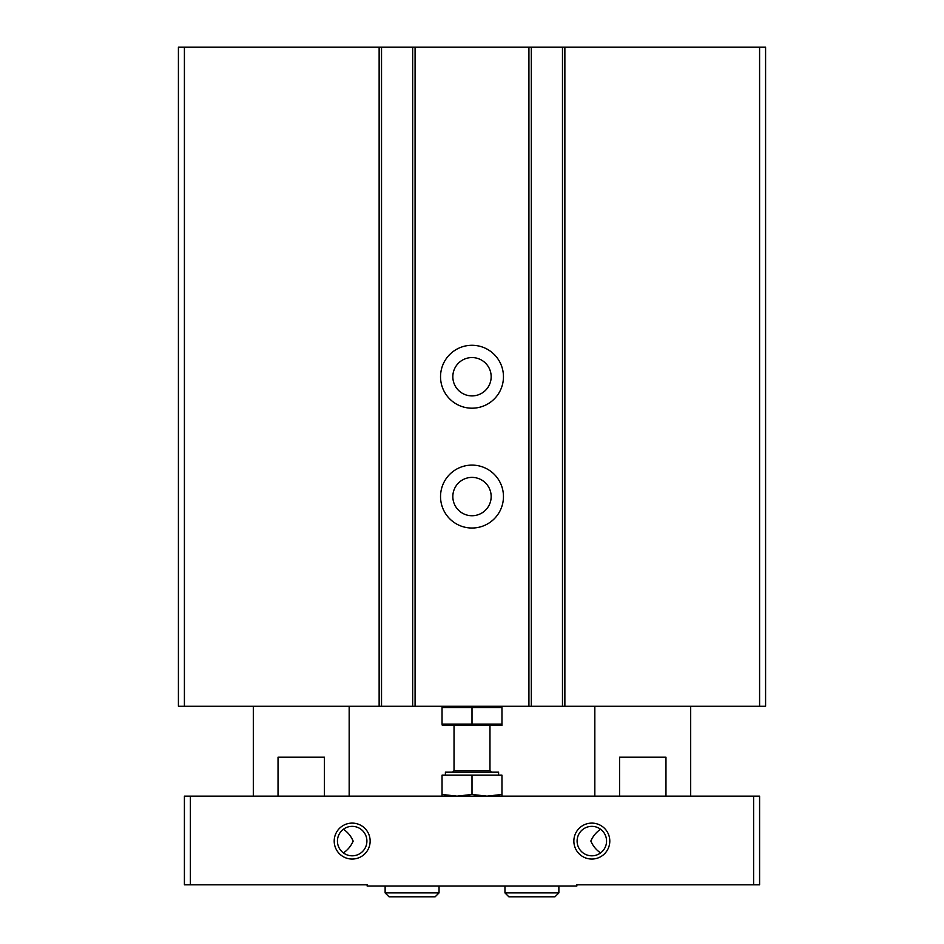 <?xml version="1.0" encoding="UTF-8"?>
<svg xmlns="http://www.w3.org/2000/svg" width="944" height="944" viewBox="0 0 944 944"><rect width="100%" height="100%" fill="white"/><g stroke="black" fill="none" stroke-linecap="round" stroke-linejoin="round"><path stroke-width="1.42" d="M562.471 47.2L178.416 47.2L178.416 706.265L765.584 706.265L765.584 47.2L562.471 47.2L562.471 706.265M531.319 47.2L531.319 706.265M472 345.28A31.459 31.459 0 0 1 499.246 392.468A31.459 31.459 0 0 1 444.754 392.468A31.459 31.459 0 0 1 472 345.28M472 465.109A31.459 31.459 0 0 1 499.246 512.297A31.459 31.459 0 0 1 444.754 512.297A31.459 31.459 0 0 1 472 465.109M412.681 47.2L412.681 706.265M381.529 47.2L381.529 706.265M472 477.393A19.175 19.175 0 0 1 488.603 506.149A19.175 19.175 0 0 1 455.397 506.149A19.175 19.175 0 0 1 472 477.393M472 357.564A19.175 19.175 0 0 1 488.603 386.32A19.175 19.175 0 0 1 455.397 386.32A19.175 19.175 0 0 1 472 357.564M190.393 796.146L184.41 796.146L184.41 884.811L367.145 884.811L367.145 886.015L576.855 886.015L576.855 884.811L759.59 884.811L759.59 796.146L190.393 796.146L190.393 884.811M591.829 826.354A14.726 14.726 0 0 1 604.585 848.444A14.726 14.726 0 0 1 579.073 848.444A14.726 14.726 0 0 1 591.829 826.354M600.62 852.904C596.254 850.013 592.997 846.06 590.838 841.033C593.021 836.077 596.278 832.148 600.62 829.257M352.171 826.354A14.726 14.726 0 0 1 364.927 848.444A14.726 14.726 0 0 1 339.415 848.444A14.726 14.726 0 0 1 352.171 826.354M343.38 829.257C347.746 832.136 351.003 836.101 353.162 841.128C350.979 846.084 347.722 850.013 343.38 852.904M352.171 823.109A17.971 17.971 0 0 1 367.735 850.06A17.971 17.971 0 0 1 336.607 850.06A17.971 17.971 0 0 1 352.171 823.109M591.829 823.109A17.971 17.971 0 0 1 607.393 850.06A17.971 17.971 0 0 1 576.265 850.06A17.971 17.971 0 0 1 591.829 823.109M753.607 796.146L753.607 884.811M253.311 796.146L253.311 706.265M278.032 796.146L278.032 757.194L324.441 757.194L324.441 796.146M594.826 796.146L594.826 706.265M619.559 796.146L619.559 757.194L665.968 757.194L665.968 796.146M439.043 892.906L385.128 892.906L385.128 886.015L385.128 892.906L389.022 896.8L435.149 896.8L439.043 892.906L439.043 886.015M558.872 892.906L504.957 892.906L504.957 886.015L504.957 892.906L508.851 896.8L554.978 896.8L558.872 892.906L558.872 886.015M442.347 706.265L442.04 707.587L501.96 707.587L501.653 706.265M442.04 724.119L442.347 725.44L501.96 725.358L501.96 724.119L442.04 724.119L442.04 707.587M501.96 707.587L501.96 724.119M472 707.587L472 724.119M501.96 794.459L501.96 775.177L442.04 775.177L442.04 794.459L457.026 796.146L472 794.459L486.974 796.146L501.96 794.459L501.96 796.146M445.403 775.177L445.403 772.18L498.597 772.18L498.597 775.177M452.53 772.18L454.029 770.682L489.971 770.682L491.47 772.18M489.971 770.682L489.971 725.44M442.04 796.146L442.04 794.459M472 794.459L472 775.177M759.59 47.2L759.59 706.265M564.866 47.2L564.866 706.265M528.923 47.2L528.923 706.265M415.077 47.2L415.077 706.265M379.134 47.2L379.134 706.265M184.41 47.2L184.41 706.265M349.174 796.146L349.174 706.265M690.689 796.146L690.689 706.265M454.029 770.682L454.029 725.44"/></g></svg>
